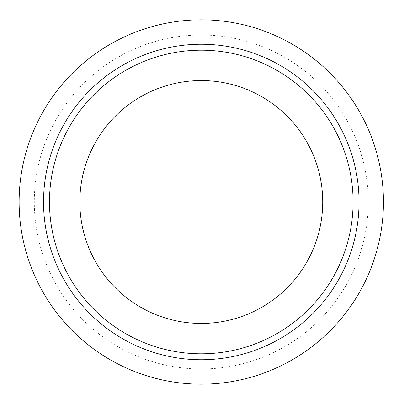 <?xml version="1.0" encoding="UTF-8"?>
<svg xmlns="http://www.w3.org/2000/svg" width="404" height="404" viewBox="0 0 404 404"><rect width="100%" height="100%" fill="white"/><g stroke="black" fill="none" stroke-linecap="round" stroke-linejoin="round"><path stroke-width="0.3" stroke-dasharray="2.02 1.52" d="M201.283 80.563A121.437 121.437 0 0 1 306.449 262.721A121.437 121.437 0 0 1 96.112 262.721A121.437 121.437 0 0 1 201.283 80.563M368.261 202A166.978 166.978 0 0 1 117.791 346.607A166.978 166.978 0 0 1 117.791 57.393A166.978 166.978 0 0 1 368.261 202M383.441 202A182.159 182.159 0 0 1 110.201 359.757A182.159 182.159 0 0 1 110.201 44.243A182.159 182.159 0 0 1 383.441 202M201.283 50.202A151.798 151.798 0 0 1 332.745 277.901A151.798 151.798 0 0 1 69.821 277.901A151.798 151.798 0 0 1 201.283 50.202"/><path stroke-width="0.61" d="M359.035 202A157.757 157.757 0 0 1 122.407 338.618A157.757 157.757 0 0 1 122.407 65.382A157.757 157.757 0 0 1 359.035 202M201.283 323.437A121.437 121.437 0 0 0 322.72 202A121.437 121.437 0 0 0 201.283 80.563A121.437 121.437 0 0 0 79.84 202A121.437 121.437 0 0 0 201.283 323.437M383.441 202A182.159 182.159 0 0 1 110.201 359.757A182.159 182.159 0 0 1 110.201 44.243A182.159 182.159 0 0 1 383.441 202M201.283 353.798A151.798 151.798 0 0 0 332.745 126.099A151.798 151.798 0 0 0 69.821 126.099A151.798 151.798 0 0 0 201.283 353.798"/></g></svg>
